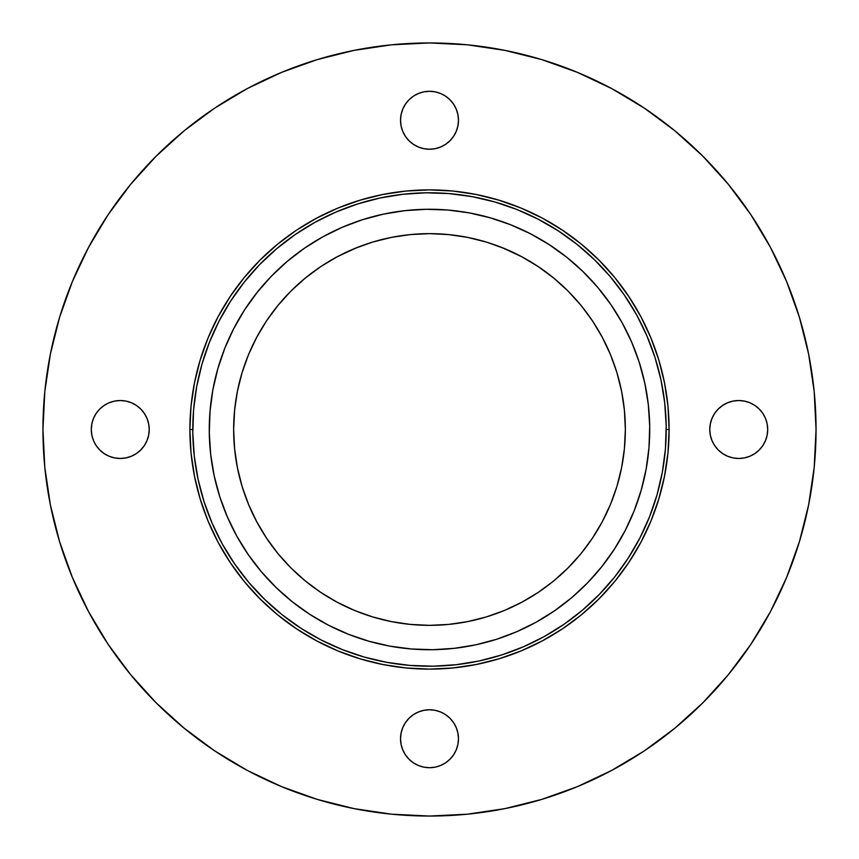 <?xml version="1.0" encoding="UTF-8"?>
<svg xmlns="http://www.w3.org/2000/svg" width="859" height="859" viewBox="0 0 859 859"><rect width="100%" height="100%" fill="white"/><g stroke="black" fill="none" stroke-linecap="round" stroke-linejoin="round"><path stroke-width="1.29" d="M458.47 120.26A28.97 28.97 0 0 1 429.5 149.23A28.97 28.97 0 0 1 400.53 120.26L401.089 114.612L402.742 109.179L405.416 104.164L409.024 99.784L413.404 96.176L418.419 93.502L423.852 91.849L429.5 91.29L435.148 91.849L440.581 93.502L445.596 96.176L449.976 99.784L453.584 104.164L456.258 109.179L457.911 114.612L458.47 120.26L457.911 125.908L456.258 131.341L453.584 136.356L449.976 140.736L445.596 144.344L440.581 147.018L435.148 148.671L429.5 149.23L423.852 148.671L418.419 147.018L413.404 144.344L409.024 140.736L405.416 136.356L402.742 131.341L401.089 125.908L400.53 120.26L401.089 114.612L402.742 109.179L405.416 104.164L409.024 99.784L413.404 96.176L418.419 93.502L423.852 91.849L429.5 91.29L435.148 91.849L440.581 93.502L445.596 96.176L449.976 99.784L453.584 104.164L456.258 109.179L457.911 114.612L458.47 120.26L457.911 125.908L456.258 131.341L453.584 136.356L449.976 140.736L445.596 144.344L440.581 147.018L435.148 148.671L429.5 149.23L423.852 148.671L418.419 147.018L413.404 144.344L409.024 140.736L405.416 136.356L402.742 131.341L401.089 125.908L400.53 120.26A28.97 28.97 0 0 1 429.5 91.29A28.97 28.97 0 0 1 458.47 120.26M458.47 738.74A28.97 28.97 0 0 1 429.5 767.71A28.97 28.97 0 0 1 400.53 738.74L401.089 733.092L402.742 727.659L405.416 722.644L409.024 718.264L413.404 714.656L418.419 711.982L423.852 710.329L429.5 709.77L435.148 710.329L440.581 711.982L445.596 714.656L449.976 718.264L453.584 722.644L456.258 727.659L457.911 733.092L458.47 738.74L457.911 744.388L456.258 749.821L453.584 754.836L449.976 759.216L445.596 762.824L440.581 765.498L435.148 767.151L429.5 767.71L423.852 767.151L418.419 765.498L413.404 762.824L409.024 759.216L405.416 754.836L402.742 749.821L401.089 744.388L400.53 738.74L401.089 733.092L402.742 727.659L405.416 722.644L409.024 718.264L413.404 714.656L418.419 711.982L423.852 710.329L429.5 709.77L435.148 710.329L440.581 711.982L445.596 714.656L449.976 718.264L453.584 722.644L456.258 727.659L457.911 733.092L458.47 738.74L457.911 744.388L456.258 749.821L453.584 754.836L449.976 759.216L445.596 762.824L440.581 765.498L435.148 767.151L429.5 767.71L423.852 767.151L418.419 765.498L413.404 762.824L409.024 759.216L405.416 754.836L402.742 749.821L401.089 744.388L400.53 738.74A28.97 28.97 0 0 1 429.5 709.77A28.97 28.97 0 0 1 458.47 738.74M149.23 429.5A28.97 28.97 0 0 1 120.26 458.47A28.97 28.97 0 0 1 91.29 429.5L91.849 423.852L93.502 418.419L96.176 413.404L99.784 409.024L104.164 405.416L109.179 402.742L114.612 401.089L120.26 400.53L125.908 401.089L131.341 402.742L136.356 405.416L140.736 409.024L144.344 413.404L147.018 418.419L148.671 423.852L149.23 429.5L148.671 435.148L147.018 440.581L144.344 445.596L140.736 449.976L136.356 453.584L131.341 456.258L125.908 457.911L120.26 458.47L114.612 457.911L109.179 456.258L104.164 453.584L99.784 449.976L96.176 445.596L93.502 440.581L91.849 435.148L91.29 429.5L91.849 423.852L93.502 418.419L96.176 413.404L99.784 409.024L104.164 405.416L109.179 402.742L114.612 401.089L120.26 400.53L125.908 401.089L131.341 402.742L136.356 405.416L140.736 409.024L144.344 413.404L147.018 418.419L148.671 423.852L149.23 429.5L148.671 435.148L147.018 440.581L144.344 445.596L140.736 449.976L136.356 453.584L131.341 456.258L125.908 457.911L120.26 458.47L114.612 457.911L109.179 456.258L104.164 453.584L99.784 449.976L96.176 445.596L93.502 440.581L91.849 435.148L91.29 429.5A28.97 28.97 0 0 1 120.26 400.53A28.97 28.97 0 0 1 149.23 429.5M767.71 429.5A28.97 28.97 0 0 1 738.74 458.47A28.97 28.97 0 0 1 709.77 429.5L710.329 423.852L711.982 418.419L714.656 413.404L718.264 409.024L722.644 405.416L727.659 402.742L733.092 401.089L738.74 400.53L744.388 401.089L749.821 402.742L754.836 405.416L759.216 409.024L762.824 413.404L765.498 418.419L767.151 423.852L767.71 429.5L767.151 435.148L765.498 440.581L762.824 445.596L759.216 449.976L754.836 453.584L749.821 456.258L744.388 457.911L738.74 458.47L733.092 457.911L727.659 456.258L722.644 453.584L718.264 449.976L714.656 445.596L711.982 440.581L710.329 435.148L709.77 429.5L710.329 423.852L711.982 418.419L714.656 413.404L718.264 409.024L722.644 405.416L727.659 402.742L733.092 401.089L738.74 400.53L744.388 401.089L749.821 402.742L754.836 405.416L759.216 409.024L762.824 413.404L765.498 418.419L767.151 423.852L767.71 429.5L767.151 435.148L765.498 440.581L762.824 445.596L759.216 449.976L754.836 453.584L749.821 456.258L744.388 457.911L738.74 458.47L733.092 457.911L727.659 456.258L722.644 453.584L718.264 449.976L714.656 445.596L711.982 440.581L710.329 435.148L709.77 429.5A28.97 28.97 0 0 1 738.74 400.53A28.97 28.97 0 0 1 767.71 429.5M502.053 247.585L521.821 256.777L538.314 266.655L553.744 278.101L567.992 291.008L580.899 305.256L592.345 320.686L602.223 337.179L610.448 354.552L616.923 372.645L621.594 391.296L624.407 410.301L625.352 429.5A195.852 195.852 0 0 1 429.5 625.352A195.852 195.852 0 0 1 233.648 429.5L234.593 410.301L237.406 391.296L242.077 372.645L248.552 354.552L256.777 337.179L266.655 320.686L278.101 305.256L291.008 291.008L305.256 278.101L320.686 266.655L337.179 256.777L356.947 247.585M667.98 452.725A239.607 239.607 0 0 0 669.107 429.5L666.219 429.5L669.107 429.5A239.607 239.607 0 0 1 429.5 669.107A239.607 239.607 0 0 1 189.893 429.5L192.781 429.5L189.893 429.5A239.607 239.607 0 0 0 191.02 452.725M191.074 453.251A239.607 239.607 0 0 0 194.445 476.015M194.542 476.466A239.607 239.607 0 0 0 200.211 499.058L194.499 476.24L191.042 452.983L189.893 429.5L191.042 406.017L194.499 382.76L200.211 359.942L208.125 337.802L218.186 316.552L230.276 296.376L244.278 277.489L260.073 260.073L277.489 244.278L296.376 230.276L316.552 218.186L337.802 208.125L359.942 200.211L382.76 194.499L406.017 191.042L429.5 189.893L452.983 191.042L476.24 194.499L499.058 200.211L521.198 208.125L542.448 218.186L562.624 230.276L581.511 244.278L598.927 260.073L614.722 277.489L628.724 296.376L640.814 316.552L650.875 337.802L658.789 359.942L664.501 382.76L667.958 406.017L669.107 429.5L667.958 452.983L664.501 476.24L658.789 499.058A239.607 239.607 0 0 0 664.458 476.466M476.466 664.458A239.607 239.607 0 0 0 499.058 658.789L476.24 664.501L452.983 667.958L429.5 669.107L406.017 667.958L382.76 664.501L359.942 658.789A239.607 239.607 0 0 0 382.534 664.458M382.985 664.555A239.607 239.607 0 0 0 405.749 667.926M406.275 667.98A239.607 239.607 0 0 0 452.725 667.98M453.251 667.926A239.607 239.607 0 0 0 476.015 664.555M664.555 476.015A239.607 239.607 0 0 0 667.926 453.251M42.95 429.5A386.55 386.55 0 0 1 429.5 42.95A386.55 386.55 0 0 1 816.05 429.5A386.55 386.55 0 0 1 429.5 816.05A386.55 386.55 0 0 1 42.95 429.5L44.808 467.393L50.38 504.909L59.593 541.707L72.371 577.431L88.595 611.715L108.094 644.261L130.697 674.723L156.166 702.834L184.277 728.303L214.739 750.906L247.285 770.405L281.569 786.629L317.293 799.407L354.091 808.62L391.607 814.192L429.5 816.05L467.393 814.192L504.909 808.62L541.707 799.407L577.431 786.629L611.715 770.405L644.261 750.906L674.723 728.303L702.834 702.834L728.303 674.723L750.906 644.261L770.405 611.715L786.629 577.431L799.407 541.707L808.62 504.909L814.192 467.393L816.05 429.5L814.192 391.607L808.62 354.091L799.407 317.293L786.629 281.569L770.405 247.285L750.906 214.739L728.303 184.277L702.834 156.166L674.723 130.697L644.261 108.094L611.715 88.595L577.431 72.371L541.707 59.593L504.909 50.38L467.393 44.808L429.5 42.95L391.607 44.808L354.091 50.38L317.293 59.593L281.569 72.371L247.285 88.595L214.739 108.094L184.277 130.697L156.166 156.166L130.697 184.277L108.094 214.739L88.595 247.285L72.371 281.569L59.593 317.293L50.38 354.091L44.808 391.607L42.95 429.5L44.808 391.607M658.789 499.058L650.875 521.198L640.814 542.448L628.724 562.624L614.722 581.511L598.927 598.927L581.511 614.722L562.624 628.724L542.448 640.814L521.198 650.875L499.058 658.789M359.942 658.789L337.802 650.875L316.552 640.814L296.376 628.724L277.489 614.722L260.073 598.927L244.278 581.511L230.276 562.624L218.186 542.448L208.125 521.198L200.211 499.058M799.407 317.293L786.629 281.569M644.261 108.094L611.715 88.595M467.393 44.808L429.5 42.95M317.293 59.593L281.569 72.371M108.094 214.739L88.595 247.285M59.593 541.707L72.371 577.431M130.697 674.723L156.166 702.834M214.739 750.906L247.285 770.405M391.607 814.192L429.5 816.05M541.707 799.407L577.431 786.629M750.906 644.261L770.405 611.715M814.192 467.393L816.05 429.5M247.585 356.947L248.552 354.552M194.445 382.985A239.607 239.607 0 0 0 189.893 429.5A239.607 239.607 0 0 1 429.5 189.893A239.607 239.607 0 0 1 669.107 429.5A239.607 239.607 0 0 0 667.98 406.275M667.926 405.749A239.607 239.607 0 0 0 664.555 382.985M664.458 382.534A239.607 239.607 0 0 0 658.789 359.942M499.058 200.211A239.607 239.607 0 0 0 476.466 194.542M476.015 194.445A239.607 239.607 0 0 0 453.251 191.074M452.725 191.02A239.607 239.607 0 0 0 406.275 191.02M405.749 191.074A239.607 239.607 0 0 0 382.985 194.445M382.534 194.542A239.607 239.607 0 0 0 359.942 200.211M200.211 359.942A239.607 239.607 0 0 0 194.542 382.534M209.456 420.352L209.274 431.164M209.628 441.988L210.498 452.725M211.905 463.463L213.827 474.082M216.275 484.626L219.238 494.999M222.717 505.275L226.669 515.303M231.135 525.182L235.259 533.278M235.291 533.353L236.053 534.77M241.476 544.166L247.317 553.228M253.62 562.033L260.309 570.483M267.45 578.644L274.944 586.386M282.858 593.805L291.072 600.785M299.662 607.388L308.531 613.53M317.723 619.253L325.647 623.709M325.679 623.731L327.139 624.504M336.868 629.303L346.746 633.588M356.893 637.421L367.147 640.717M377.595 643.531L388.161 645.818M398.855 647.589L409.55 648.824M420.352 649.544L431.164 649.726M441.988 649.372L452.725 648.502M463.463 647.095L474.082 645.173M484.626 642.725L494.999 639.762M505.275 636.283L515.303 632.331M525.182 627.865L533.278 623.741M533.353 623.709L534.77 622.947M544.166 617.524L553.228 611.683M562.033 605.38L570.483 598.691M578.644 591.55L586.386 584.056M593.805 576.142L600.785 567.928M607.388 559.338L613.53 550.469M619.253 541.277L623.709 533.353M623.731 533.321L624.504 531.861M629.303 522.132L633.588 512.254M637.421 502.107L640.717 491.853M643.531 481.405L645.818 470.839M647.589 460.145L648.824 449.45M649.544 438.648L649.726 427.836M649.372 417.012L648.502 406.275M647.095 395.537L645.173 384.918M642.725 374.374L639.762 364.001M636.283 353.725L632.331 343.697M627.865 333.818L623.741 325.722M623.709 325.647L622.947 324.23M617.524 314.834L611.683 305.772M605.38 296.967L598.691 288.517M591.55 280.356L584.056 272.614M576.142 265.195L567.928 258.215M559.338 251.612L550.469 245.47M541.277 239.747L533.353 235.291M533.321 235.269L531.861 234.496M522.132 229.697L512.254 225.412M502.107 221.579L491.853 218.283M481.405 215.469L470.839 213.182M460.145 211.411L449.45 210.176M438.648 209.456L427.836 209.274M417.012 209.628L406.275 210.498M395.537 211.905L384.918 213.827M374.374 216.275L364.001 219.238M353.725 222.717L343.697 226.669M333.818 231.135L325.722 235.259M325.647 235.291L324.23 236.053M314.834 241.476L305.772 247.317M296.967 253.62L288.517 260.309M280.356 267.45L272.614 274.944M265.195 282.858L258.215 291.072M251.612 299.662L245.47 308.531M239.747 317.723L235.291 325.647M235.269 325.679L234.496 327.139M229.697 336.868L225.412 346.746M221.579 356.893L218.283 367.147M215.469 377.595L213.182 388.161M211.411 398.855L210.176 409.55M354.552 248.552L372.645 242.077L391.296 237.406L410.301 234.593L429.5 233.648L448.699 234.593L467.704 237.406L486.355 242.077L504.448 248.552M625.352 429.5L624.407 448.699L621.594 467.704L616.923 486.355L610.448 504.448L602.223 521.821L592.345 538.314L580.899 553.744L567.992 567.992L553.744 580.899L538.314 592.345L521.821 602.223L504.448 610.448L486.355 616.923L467.704 621.594L448.699 624.407L429.5 625.352L410.301 624.407L391.296 621.594L372.645 616.923L354.552 610.448L337.179 602.223L320.686 592.345L305.256 580.899L291.008 567.992L278.101 553.744L266.655 538.314L256.777 521.821L248.552 504.448L242.077 486.355L237.406 467.704L234.593 448.699L233.648 429.5A195.852 195.852 0 0 1 429.5 233.648A195.852 195.852 0 0 1 625.352 429.5M648.974 447.786A220.226 220.226 0 0 1 411.214 648.974A220.226 220.226 0 0 1 210.025 411.214L212.882 389.782L217.821 368.747L224.79 348.292L233.734 328.61L244.568 309.916L257.185 292.361L271.455 276.136L287.25 261.383L304.408 248.24L322.78 236.859L342.172 227.324L362.412 219.732L383.297 214.17L404.621 210.68L426.193 209.295L447.786 210.025L469.218 212.882L490.253 217.821L510.708 224.79L530.39 233.734L549.084 244.568L566.639 257.185L582.864 271.455L597.617 287.25L610.76 304.408L622.141 322.78L631.676 342.172L639.268 362.412L644.83 383.297L648.32 404.621L649.705 426.193L648.974 447.786L646.118 469.218L641.179 490.253L634.21 510.708L625.266 530.39L614.432 549.084L601.815 566.639L587.545 582.864L571.75 597.617L554.592 610.76L536.22 622.141L516.828 631.676L496.588 639.268L475.703 644.83L454.379 648.32L432.807 649.705L411.214 648.974L389.782 646.118L368.747 641.179L348.292 634.21L328.61 625.266L309.916 614.432L292.361 601.815L276.136 587.545L261.383 571.75L248.24 554.592L236.859 536.22L227.324 516.828L219.732 496.588L214.17 475.703L210.68 454.379L209.295 432.807L210.025 411.214A220.226 220.226 0 0 1 447.786 210.025A220.226 220.226 0 0 1 648.974 447.786M193.597 409.84A236.719 236.719 0 0 1 449.16 193.597A236.719 236.719 0 0 1 665.403 449.16L666.197 425.946L664.705 402.764L660.958 379.839L654.977 357.387L646.816 335.633L636.573 314.781L624.332 295.045L610.212 276.587L594.353 259.611L576.904 244.278L558.039 230.717L537.938 219.077L516.796 209.456L494.805 201.962L472.192 196.657L449.16 193.597L425.946 192.803L402.764 194.295L379.839 198.042L357.387 204.023L335.633 212.184L314.781 222.427L295.045 234.668L276.587 248.788L259.611 264.647L244.278 282.096L230.717 300.961L219.077 321.062L209.456 342.204L201.962 364.195L196.657 386.808L193.597 409.84L192.803 433.054L194.295 456.236L198.042 479.161L204.023 501.613L212.184 523.367L222.427 544.219L234.668 563.955L248.788 582.413L264.647 599.389L282.096 614.722L300.961 628.283L321.062 639.923L342.204 649.544L364.195 657.038L386.808 662.343L409.84 665.403L433.054 666.197L456.236 664.705L479.161 660.958L501.613 654.977L523.367 646.816L544.219 636.573L563.955 624.332L582.413 610.212L599.389 594.353L614.722 576.904L628.283 558.039L639.923 537.938L649.544 516.796L657.038 494.805L662.343 472.192L665.403 449.16A236.719 236.719 0 0 1 409.84 665.403A236.719 236.719 0 0 1 193.597 409.84"/></g></svg>
